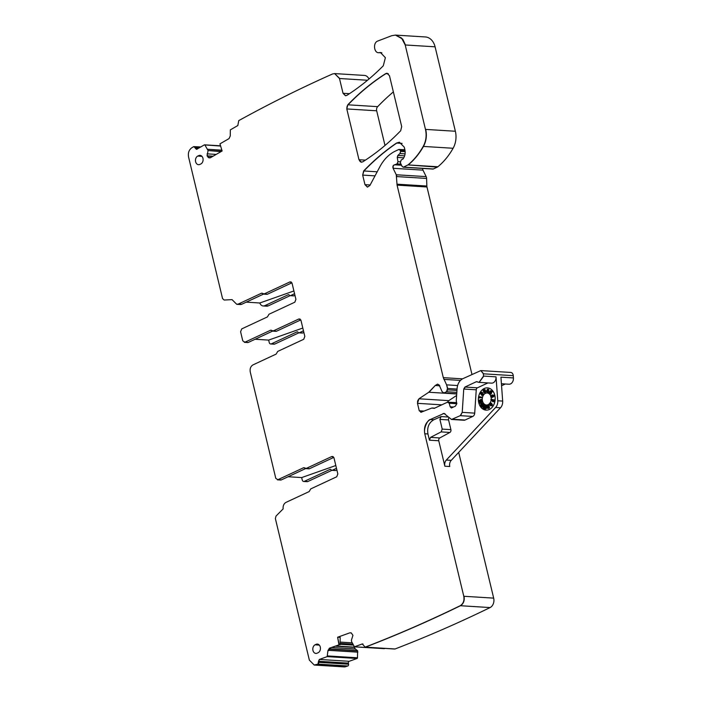 <?xml version="1.0" encoding="UTF-8"?>
<svg xmlns="http://www.w3.org/2000/svg" width="702" height="702" viewBox="0 0 702 702"><rect width="100%" height="100%" fill="white"/><g stroke="black" fill="none" stroke-linecap="round" stroke-linejoin="round"><path stroke-width="1.05" d="M336.635 646.051L354.501 647.156A2.597 1.957 93.5 0 1 354.457 646.823L351.605 641.654L351.421 640.145L352.939 635.371L351.386 633.055L349.903 632.8L337.618 637.232L339.206 644.769L329.44 648.183L327.939 650.57L327.176 656.624L319.331 659.45L318.497 661.275L317.98 664.118L347.867 665.97A1846.664 1386.424 93.5 0 1 345.744 666.681A7.432 5.581 93.5 0 1 344.103 666.9L314.294 665.048M337.618 637.232L338.961 644.752M317.98 664.118L314.224 665.048L309.354 660.117L275.377 518.602L276.018 516.067L283.143 508.897C282.88 505.826 283.827 503.65 285.995 502.378L309.178 491.567L310.732 488.899L336.732 476.772L337.829 473.929L333.968 457.836L331.862 456.484L306.019 468.532L303.624 467.707L277.887 479.703L275.789 478.352L250.254 371.999C249.728 368.699 250.64 366.33 252.992 364.882L276.167 354.08L277.729 351.404L303.729 339.285L304.826 336.433L300.956 320.34L298.859 318.989L273.008 331.046L270.612 330.212L244.884 342.216L242.778 340.856L240.593 331.765L241.69 328.922L267.418 316.918L268.98 314.25L294.822 302.193L295.919 299.35L292.058 283.257L289.952 281.906L263.952 294.033L261.556 293.199L238.373 304.01L236.767 304.326L232.046 299.622L224.157 300.044L222.552 298.561L188.575 157.046C187.873 152.983 188.926 149.903 191.734 147.824L193.734 146.613L196.832 149.21L204.317 144.893L204.949 145.077L208.073 150.544L207.09 155.835L208.889 157.801L210.389 157.757L222.122 150.991L219.945 143.857L229.027 138.61L230.256 135.969L230.344 129.861L237.829 125.544L238.768 120.604C269.656 103.598 300.912 88.048 332.555 73.964L334.617 73.587L339.487 78.51L343.032 93.287L345.463 95.753L346.832 95.384C359.705 87.162 371.849 77.299 383.274 65.812L385.38 57.704L380.466 52.527L379.387 52.606C374.069 54.01 372.525 42.646 377.808 41.023L391.821 35.67L395.463 35.1L401.518 38.005L405.203 44.963L425.473 129.396C426.798 135.46 426.044 141.137 423.209 146.42C418.997 153.835 413.926 159.995 408.002 164.909L403.474 167.12L402.193 166.567L400.368 162.846L401.132 160.047L402.983 159.003C404.957 156.3 405.58 153.194 404.861 149.658L404.255 147.148L399.385 142.216L396.525 143.05C384.924 150.956 373.964 160.258 363.662 170.955L362.671 175.096L364.97 184.652L367.4 187.118L369.893 185.477L379.905 166.707C383.906 159.319 389.11 154.089 395.524 151.027L398.885 149.465L400.289 150.36L400.535 151.395L399.956 153.545L397.858 155.414L397.244 157.415L397.964 161.688L397.016 163.908L394.585 164.794C393.059 165.216 392.558 166.383 393.085 168.287L396.27 174.763L397.078 185.126L443.304 377.658L446.604 384.863L447.472 388.478L446.542 391.725L443.875 392.971L442.084 391.628L439.145 384.968L437.539 384.152L435.214 385.512L428.773 392.242L418.954 398.789L417.471 403.334L419.252 410.775L421.27 412.162L431.739 408.073L434.284 408.336L447.472 402.185L449.21 403.246L450.193 406.827L451.386 407.994L455.414 406.133L456.827 403.659L456.265 400.842L457.072 388.575C457.555 383.775 459.494 380.466 462.908 378.65L480.826 370.586L483.371 373.806L483.538 376.079L479.027 382.371L476.43 381.677L464.917 387.048L463.75 389.031L462.223 412.355L460.275 415.663L451.509 419.463L444.006 413.425L430.247 419.55C425.544 422.437 423.718 427.176 424.771 433.775L463.785 596.27C464.487 600.614 463.302 603.764 460.214 605.712C428.861 620.998 397.183 634.801 365.172 647.121L362.293 643.962L354.449 646.788L353.843 646.481M460.214 605.712L460.459 605.729C429.106 621.016 397.429 634.819 365.417 647.139L395.059 648.973A1846.664 1386.424 93.5 0 1 395.05 648.973A1.483 1.114 93.5 0 1 394.708 649.025L364.952 647.165M447.472 402.185L456.581 402.615M431.739 408.073L434.284 408.336M432.967 408.222L434.529 408.353M433.213 408.239L434.336 408.31M420.717 412.258L421.27 412.162M421.516 412.179L419.252 410.775M456.721 393.901L443.462 393.076M398.885 149.465L404.87 149.719M395.586 35.109L425.351 36.952A14.865 11.162 93.5 0 1 435.091 46.815L455.361 131.248A18.577 13.952 93.5 0 1 453.097 148.271A70.595 53.001 93.5 0 1 437.89 166.76A3.712 2.79 93.5 0 1 437.32 167.129L433.362 168.971A1.483 1.114 93.5 0 1 432.932 169.059L403.167 167.208M381.879 52.869L378.659 52.668M204.317 144.893L220.612 146.042M196.323 149.333L196.832 149.21M193.734 146.613L200.737 146.955M272.551 331.125L248.306 342.427A2.229 1.676 -86.5 0 1 247.666 342.55L244.357 342.339M272.824 331.142L276.009 331.335A1.483 1.114 -86.5 0 0 276.439 331.256L300.807 319.893M305.554 468.611L281.318 479.914A2.229 1.676 -86.5 0 1 280.677 480.045L277.369 479.826M305.835 468.629L309.02 468.831A1.483 1.114 -86.5 0 0 309.45 468.743L333.81 457.379M441.067 416.567L439.9 419.401L442.225 429.106L441.146 431.905L430.528 437.381L429.44 440.18L427.948 433.968C426.921 427.369 428.869 422.639 433.81 419.77L441.067 416.567L448.306 417.014M463.75 389.031L476.246 389.803A2.229 1.676 93.5 0 1 477.413 387.82L487.916 382.923M447.639 402.123A3.712 2.79 93.5 0 1 448.841 400.64L456.625 395.454M397.078 185.126L426.965 186.978A3.712 2.79 93.5 0 1 426.842 186.03L426.588 178.431A3.712 2.79 93.5 0 0 426.158 176.614L422.973 170.138A2.229 1.676 93.5 0 1 422.762 168.427M263.224 305.967L266.655 306.177A5.572 4.186 -86.5 0 0 268.261 305.861L264.829 305.651A5.572 4.186 -86.5 0 1 263.224 305.967A5.572 4.186 -86.5 0 1 259.793 302.992L246.253 302.15M236.89 304.326L240.198 304.536A5.572 4.186 -86.5 0 0 241.804 304.22L238.373 304.01M263.768 294.129L266.953 294.331A1.483 1.114 -86.5 0 0 267.383 294.243L262.996 293.629M318.69 662.346L348.578 664.197L348.385 663.127A1.483 1.114 93.5 0 1 349.21 661.302L357.055 658.476A0.746 0.562 93.5 0 0 357.485 657.792L357.616 650.807L355.423 648.981A2.597 1.957 93.5 0 1 354.545 647.411L354.501 647.156M330.537 648.253L328.72 650.614L328.185 650.578L329.686 648.2L339.206 644.769M336.872 469.936L335.749 470.454A1.483 1.114 93.5 0 1 335.319 470.542L331.888 470.331L307.774 481.554A2.229 1.676 93.5 0 1 307.134 481.677L303.703 481.467A2.229 1.676 93.5 0 1 302.246 479.992L301.667 477.579L335.81 465.531M303.861 332.441L302.737 332.967A1.483 1.114 93.5 0 1 302.316 333.046L298.885 332.836A1.483 1.114 -86.5 0 0 299.315 332.757L303.475 330.817M298.85 332.836L274.763 344.068A2.229 1.676 93.5 0 1 274.122 344.191L270.691 343.98A2.229 1.676 93.5 0 1 269.235 342.497L268.655 340.093L302.808 328.045M294.963 295.358L293.998 295.814A1.483 1.114 93.5 0 1 293.568 295.893L290.137 295.682A1.483 1.114 93.5 0 1 289.364 295.182A1.483 1.114 93.5 0 0 288.171 294.77L264.829 305.651M290.101 295.682L268.261 305.861M334.74 73.596L364.505 75.43A7.432 5.581 93.5 0 1 368.945 79.054M426.965 186.978L471.963 374.429M480.931 370.595L510.714 372.437A3.712 2.79 93.5 0 1 513.259 375.658L513.425 377.93A5.572 4.186 93.5 0 1 508.906 384.222L501.412 383.757M505.308 384.003L501.561 385.749M458.687 452.386L493.673 598.122A7.432 5.581 93.5 0 1 490.101 607.563A1846.664 1386.424 93.5 0 1 395.059 648.973M384.959 648.42L384.336 648.648A0.746 0.562 93.5 0 1 383.994 648.622M348.578 664.197A1.483 1.114 93.5 0 1 347.867 665.97M346.788 108.942L358.985 159.723L361.416 162.188L362.776 161.829C376.237 153.308 388.882 142.945 400.693 130.73L401.693 126.588L389.478 75.728L387.048 73.262L385.688 73.631C372.227 82.169 359.591 92.567 347.788 104.8L346.788 108.942L376.676 110.793A3.712 2.79 93.5 0 1 377.667 106.651A260.091 195.27 93.5 0 1 393.357 91.892M376.676 110.793L384.994 145.454M337.864 637.249L340.18 637.355L340.093 644.805M442.225 429.106L450.903 429.642L448.578 419.936A2.229 1.676 93.5 0 1 448.973 417.699M450.903 429.642A2.229 1.676 93.5 0 1 449.894 432.45L439.768 437.951A2.229 1.676 93.5 0 0 438.759 440.759L444.866 466.207A5.572 4.186 93.5 0 1 446.314 460.056L495.612 407.476L500.508 407.783A7.432 5.581 93.5 0 0 502.676 401.079L500.93 377.158L513.425 377.93M483.538 376.079L496.033 376.851L497.771 400.781A7.432 5.581 93.5 0 1 495.612 407.476M496.033 376.851A5.572 4.186 93.5 0 1 491.514 383.143L479.343 382.388M476.246 389.803L474.71 413.136A3.712 2.79 93.5 0 1 472.771 416.435L465.066 420.033A3.712 2.79 93.5 0 1 464.004 420.244L451.632 419.471M478.659 396.533A11.144 8.371 93.5 0 1 484.24 388.504A11.144 8.371 93.5 0 1 487.442 387.873A11.144 8.371 93.5 0 1 487.495 387.881A11.144 8.371 93.5 0 1 495.138 397.367A11.144 8.371 93.5 0 1 489.32 409.494A11.144 8.371 93.5 0 1 486.117 410.126A11.144 8.371 93.5 0 1 486.091 410.126M259.793 302.992L293.901 290.961M294.568 293.734L290.567 295.595A1.483 1.114 93.5 0 1 290.137 295.682M291.9 282.809L267.383 294.243M263.487 294.112L241.804 304.22M303.703 481.467A2.229 1.676 93.5 0 0 304.343 481.344L329.922 469.419A1.483 1.114 93.5 0 1 331.125 469.831A1.483 1.114 -86.5 0 0 332.318 470.243L336.477 468.304M270.691 343.98A2.229 1.676 93.5 0 0 271.341 343.857L296.911 331.923A1.483 1.114 93.5 0 1 298.113 332.336A1.483 1.114 -86.5 0 0 298.885 332.836M489.452 403.694A6.02 4.519 93.5 0 1 488.118 404.668A6.02 4.519 93.5 0 1 486.381 405.01A6.02 4.519 93.5 0 1 482.256 399.886A6.02 4.519 93.5 0 1 485.398 393.331A6.02 4.519 93.5 0 1 487.127 392.988A6.02 4.519 93.5 0 1 490.751 395.981M486.407 405.01A6.02 4.519 93.5 0 1 482.309 399.868A6.02 4.519 93.5 0 1 485.442 393.339A6.02 4.519 93.5 0 1 487.153 392.997M491.128 397.235A6.02 4.519 93.5 0 1 491.268 399.271M491.189 400A6.02 4.519 93.5 0 1 489.987 403.053M483.055 407.458A0.939 0.702 -86.5 0 0 484.433 407.801L484.634 406.572A0.939 0.702 -86.5 0 0 483.257 406.239L483.055 407.458M485.319 405.721A0.939 0.702 -86.5 0 0 484.933 405.528L484.003 405.475M488.25 405.923A0.939 0.702 -86.5 0 0 486.907 406.555L487.188 407.73A0.939 0.702 -86.5 0 0 488.539 407.125A0.939 0.702 -86.5 0 0 487.434 406.686L487.6 405.931L489.18 405.984A0.939 0.702 -86.5 0 0 488.566 405.361L487.636 405.308M487.802 408.353L488.732 408.406A0.939 0.702 -86.5 0 0 488.846 406.537L487.916 406.484M490.128 403.027A0.939 0.702 -86.5 0 0 490.11 404.905A0.939 0.702 -86.5 0 0 491.514 404.791A0.939 0.702 -86.5 0 0 490.821 403.843A0.939 0.702 -86.5 0 0 490.128 403.027M491.637 405.765A0.939 0.702 -86.5 0 0 491.751 403.896L490.917 403.843M491.751 403.896A0.939 0.702 -86.5 0 0 491.058 403.088M492.786 399.859A3.598 2.703 -86.5 0 0 491.909 399.315L490.979 399.254L490.882 399.868A3.598 2.703 -86.5 0 1 492.506 401.553L492.962 401.667L493.269 399.824L492.813 399.71L492.611 400.939A3.598 2.703 -86.5 0 0 490.979 399.254M489.241 392.444A0.939 0.702 -86.5 0 0 490.286 393.655L490.444 393.418A0.939 0.702 -86.5 0 0 490.198 391.935L490.988 392.365L491.303 391.892L490.356 390.777L489.557 391.97L490.093 393.015L489.742 393.357L489.241 392.444L489.706 392.471M489.706 393.98L490.637 394.041A0.939 0.702 -86.5 0 0 491.216 393.717L491.374 393.48A0.939 0.702 -86.5 0 0 491.47 392.4M490.645 391.962L490.198 391.935M483.406 391.962A0.939 0.702 -86.5 0 0 484.74 391.9A0.939 0.702 -86.5 0 0 484.433 390.821A0.939 0.702 -86.5 0 0 483.845 389.531A0.939 0.702 -86.5 0 0 483.116 390.786L483.81 390.154L484.301 391.54L483.406 391.962M484.643 392.523A0.939 0.702 -86.5 0 0 485.363 390.882L484.433 390.821M485.363 390.882A0.939 0.702 -86.5 0 0 484.784 389.592L483.845 389.531M483.88 390.83L483.116 390.786M481.537 392.971A0.939 0.702 -86.5 0 0 480.194 392.769A0.939 0.702 -86.5 0 0 480.361 393.822L480.852 392.795L481.572 395.235L482.52 393.813L482.177 393.41L481.642 394.208L481.537 392.971L482.467 393.023A0.939 0.702 -86.5 0 0 481.826 392.234L480.896 392.172M479.44 400.201A0.939 0.702 -86.5 0 0 478.457 401.211A0.939 0.702 -86.5 0 0 479.369 401.948L479.176 400.754L480.94 401.219L480.519 399.456L480.308 400.649L479.44 400.201L480.203 400.245M492.488 396.814A0.939 0.702 -86.5 0 0 492.067 395.05L491.172 395.472A0.939 0.702 -86.5 0 0 491.321 397.288A0.939 0.702 -86.5 0 0 491.944 395.761L492.488 396.814L493.418 396.876A0.939 0.702 -86.5 0 0 493.269 395.059L492.339 394.998M492.497 395.796L491.944 395.761M491.321 397.288L492.26 397.341A0.939 0.702 -86.5 0 0 492.927 396.841M486.907 390.961L487.241 390.409L487.144 390.979M491.312 396.06L491.365 396.665L491.312 396.06M490.742 404.484L490.795 405.089L490.742 404.484M490.049 403.676L490.101 404.282L490.049 403.676M487.785 407.125L487.837 407.73L487.785 407.125M484.178 406.458L483.713 406.353L483.722 407.941L484.178 406.458M481.826 406.037L482.774 404.606L482.432 404.203L480.844 406.581L481.195 406.984A0.983 0.737 -86.5 0 1 481.853 406.914L481.826 406.037L482.757 406.089L483.713 404.668L482.774 404.606M479.782 402.641L481.133 402.018L480.984 401.43L478.746 402.474L478.887 403.062A0.983 0.737 -86.5 0 1 479.484 403.439L479.782 402.641L482.063 402.07L481.133 402.018M480.826 397.709L480.923 397.095L478.632 396.525L478.536 397.139A0.983 0.737 -86.5 0 1 478.887 397.867L479.448 397.367L481.756 397.762L481.853 397.148L480.923 397.095M487.592 391.137L487.899 389.294L487.442 389.18L486.346 391.462L487.39 392.357L487.592 391.137L488.531 391.19L488.829 389.347L487.899 389.294M485.1 407.651L485.407 405.809L484.942 405.695L484.433 408.766L484.898 408.871A0.983 0.737 -86.5 0 1 485.451 408.371L485.1 407.651L486.03 407.704L486.337 405.861L485.407 405.809M480.993 405.063L481.949 403.641L481.598 403.238L480.019 405.607L480.361 406.01A0.983 0.737 -86.5 0 1 481.028 405.94L480.993 405.063L481.826 405.115M481.853 406.914L483.108 406.493L482.177 406.44M482.3 406.941A0.983 0.737 -86.5 0 0 482.125 407.037L481.195 406.984M483.713 404.668L482.432 404.203M479.484 403.439L480.861 403.29L479.931 403.229M482.063 402.07L480.984 401.43M480.861 403.29L480.721 402.702M480.265 401.307L479.457 401.263M481.484 401.456L481.449 399.517L480.519 399.456M481.87 401.281L480.94 401.219M480.352 397.595L479.343 397.981M481.853 397.148L478.632 396.525M481.572 395.235L482.502 395.296L483.459 393.875L482.177 393.41M483.459 393.875L482.52 393.813M481.16 394.059L480.537 394.024M484.003 390.602L483.564 390.575M487.723 391.804L488.653 391.856L488.759 391.251L487.829 391.19M488.416 391.848L488.32 392.418L487.39 392.357M488.829 389.347L487.442 389.18M490.145 392.883L489.592 392.848M490.988 392.365L492.234 391.953L491.286 390.838L490.356 390.777M492.234 391.953L491.303 391.892M492.962 401.667L493.901 401.719L494.199 399.877L493.269 399.824M494.199 399.877L492.813 399.71M488.311 406.502L487.355 406.344M489.18 405.984L487.802 406.133M485.451 408.371L486.389 408.432L486.486 407.818L485.556 407.757M486.389 408.432A0.983 0.737 -86.5 0 0 485.828 408.933L484.898 408.871M486.337 405.861L484.942 405.695M486.486 407.818L486.03 407.704M481.195 406.063L480.361 406.01M482.537 404.212L482.537 403.29L481.598 403.238M482.879 403.694L481.949 403.641M487.495 387.881L487.442 387.873A11.144 8.371 93.5 0 1 495.086 397.367A11.144 8.371 93.5 0 1 489.276 409.494A11.144 8.371 93.5 0 1 486.065 410.126A11.144 8.371 93.5 0 1 478.527 401.509M478.457 400.991A11.144 8.371 93.5 0 1 478.545 397.156M444.866 466.207L449.771 466.514A5.572 4.186 93.5 0 1 451.219 460.354L500.508 407.783M288.127 476.737L301.667 477.579M255.124 339.25L268.655 340.093M318.094 652.737L317.164 653.167A4.458 3.343 93.5 0 1 315.944 653.43A4.458 3.343 93.5 0 1 312.829 649.675A4.458 3.343 93.5 0 1 315.145 644.778L316.084 644.339A4.458 3.343 93.5 0 1 317.427 644.094A4.458 3.343 93.5 0 1 320.428 647.928A4.458 3.343 93.5 0 1 318.094 652.737M198.745 155.607L197.815 156.037A4.458 3.343 93.5 0 0 195.489 160.934A4.458 3.343 93.5 0 0 198.613 164.689A4.458 3.343 93.5 0 0 199.833 164.435L200.763 164.005A4.458 3.343 93.5 0 0 203.089 159.196A4.458 3.343 93.5 0 0 200.096 155.361A4.458 3.343 93.5 0 0 198.745 155.607L201.377 155.835M463.785 596.27L464.031 596.288C464.733 600.631 463.548 603.781 460.459 605.729L490.101 607.563M430.247 419.55L433.81 419.77M424.771 433.775L425.017 433.792C422.946 429.65 427.676 419.085 430.493 419.568M442.936 413.636L444.12 413.443M452.579 419.252L451.509 419.463M462.223 412.355L460.521 415.681L472.771 416.435M464.917 387.048L477.413 387.82M463.996 389.048L465.163 387.065M483.783 376.096L479.15 382.379M483.371 373.806L513.259 375.658M480.826 370.586L483.617 373.824M450.193 406.827L453.027 407.002M451.518 407.994L450.438 406.844M449.21 403.246L456.844 403.72M447.718 402.202L449.456 403.255M418.954 398.789L448.841 400.64M417.471 403.334L417.716 403.352C417.286 401.465 417.787 399.947 419.199 398.806M435.214 385.512L429.019 392.26L456.721 393.971M439.821 385.802L435.459 385.53L437.653 384.161M447.516 389.829L446.788 391.742L456.827 392.365M446.604 384.863L447.718 388.496L457.037 389.075M443.304 377.658L462.513 378.843M443.918 379.378L443.541 377.667M396.955 184.178L426.842 186.03M397.323 185.144L397.2 184.196M396.27 174.763L396.946 176.588L426.588 178.431M394.585 164.794L401.544 165.233M393.085 168.287L393.331 168.304C392.804 166.392 393.304 165.233 394.831 164.812L401.404 164.944M397.964 161.688L397.262 163.926L401.017 164.154M397.858 155.414L404.633 155.835M397.244 157.415L398.104 155.432M400.535 151.395L400.201 153.562L405.072 153.861M400.289 150.36L405.045 150.658M399.131 149.473L400.535 150.377M364.97 184.652L370.165 184.968M367.523 187.118L365.207 184.661M363.662 170.955L363.908 170.972C374.21 160.275 385.161 150.974 396.77 143.068L399.508 142.225M362.671 175.096L363.908 170.972L377.185 171.797M396.525 143.05L402.123 143.401M408.002 164.909L437.32 167.129M423.209 146.42L423.455 146.428C419.243 153.852 414.171 160.021 408.248 164.926L437.89 166.76M425.473 129.396L425.719 129.414C427.044 135.477 426.289 141.155 423.455 146.428L453.097 148.271M405.203 44.963L435.091 46.815M395.463 35.1L402.711 39.11L405.449 44.981M381.528 52.738L380.616 52.545M343.032 93.287L349.447 93.682M345.577 95.753L343.278 93.305M339.487 78.51L367.506 80.247M334.617 73.587L339.733 78.527M207.16 156.072L212.724 156.414M208.204 157.441L207.406 156.09M207.108 153.843L216.198 154.405M207.09 155.835L207.353 153.861M208.073 150.544L221.007 151.632M207.669 149.28L221.893 150.263M204.563 144.902L205.195 145.086L204.563 144.902M195.375 148.447L197.876 148.605M197.078 149.228L195.621 148.464M195.068 147.429L199.438 147.701M193.98 146.63L195.314 147.446M236.767 304.326L238.619 304.027M276.439 331.256L272.06 330.642M309.45 468.743L305.063 468.129M315.856 664.829L314.224 665.048M318.936 662.363L318.225 664.136M319.331 659.45L349.21 661.302M318.497 661.275L319.577 659.468M327.597 655.94L327.422 656.633L357.055 658.476M350.149 632.818L351.105 632.879M362.539 643.98L362.978 644.006M425.017 433.792L427.948 433.968M443.181 413.653L445.042 413.768M476.676 381.695L477.272 381.73M422.683 411.618L422.428 410.968L419.498 410.793M417.716 403.352L441.769 404.843M444.164 379.396L460.468 380.405M393.331 168.304L422.973 170.138M397.49 157.423L403.773 157.818M362.916 175.105L375.017 175.86M209.135 157.818L210.126 157.88M208.45 157.459L210.67 157.599M207.327 155.844L213.083 156.204M318.743 661.293L348.385 663.127M340.128 642.093L352.141 642.839M340.11 643.392L352.764 644.173M424.061 411.074L422.428 410.968M329.922 469.419L330.765 469.471M296.911 331.923L297.753 331.976M290.567 295.595L293.998 295.814M347.034 108.95A3.712 2.79 93.5 0 1 348.025 104.817A260.091 195.27 93.5 0 1 385.933 73.64L388.346 73.789M385.688 73.631L385.933 73.64A3.712 2.79 93.5 0 1 387.162 73.271M347.788 104.8L377.667 106.651M361.53 162.197A3.712 2.79 93.5 0 1 359.231 159.74L365.417 160.126M439.9 419.401L448.578 419.936M430.528 437.381L439.768 437.951M429.44 440.18L438.759 440.759M491.216 393.717L490.286 393.655M491.374 393.48L490.444 393.418M479.808 401.974L479.369 401.948M484.178 406.379L483.713 406.353M483.985 407.608L483.511 407.572M446.314 460.056L451.219 460.354M497.771 400.781L502.676 401.079M441.146 431.905L449.894 432.45M328.79 650.35L357.836 652.149M328.826 650.236L357.836 652.035M329.466 649.06L357.616 650.807M329.65 648.859L357.485 650.587M332.458 647.56L355.423 648.981M336.047 646.261L354.545 647.411M340.101 644.278L353.194 645.094M289.013 294.822L288.171 294.77M271.341 343.857L274.763 344.068M302.737 332.967L299.315 332.757M304.343 481.344L307.774 481.554M335.749 470.454L332.318 470.243M319.349 645.138L315.145 644.778M318.717 644.568L316.084 644.339M202.009 156.406L197.815 156.037M327.843 655.958L357.485 657.792M316.102 664.847L345.744 666.681M333.125 456.554L332.107 456.493M304.466 467.751L303.869 467.716M278.132 479.72L281.318 479.914M300.123 319.068L299.105 319.006M271.455 330.265L270.858 330.23M245.121 342.225L248.306 342.427M291.216 281.985L290.198 281.923M262.399 293.252L261.802 293.217M207.915 149.298L221.867 150.167M208.319 150.561L221.446 151.378M425.719 129.414L455.361 131.248M403.72 167.137L433.362 168.971M400.781 151.413L405.151 151.676M398.209 161.706L400.158 161.829M396.516 174.78L426.158 176.614M446.849 384.871L457.599 385.538M447.762 389.847L456.949 390.417M444.12 392.988L456.73 393.769M462.469 412.372L474.71 413.136M452.825 419.269L465.066 420.033M464.031 596.288L493.673 598.122M354.694 646.805L384.336 648.648M354.282 646.814L384.161 648.666M432.292 407.985L434.713 408.134M204.563 144.831L220.542 145.814M484.459 408.617L483.687 408.564M491.69 405.765L490.759 405.712M491.804 403.896L490.873 403.843M491.11 403.088L490.18 403.036M484.95 392.637L484.011 392.576M480.15 400.193L479.22 400.131M479.677 402.035L479.106 402"/></g></svg>
